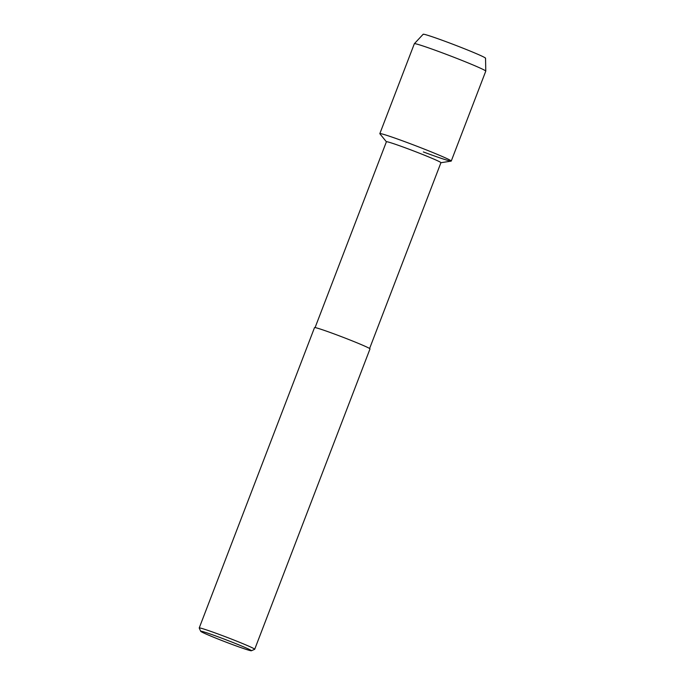 <?xml version="1.0" encoding="UTF-8"?>
<svg xmlns="http://www.w3.org/2000/svg" width="685" height="685" viewBox="0 0 685 685"><rect width="100%" height="100%" fill="white"/><g stroke="black" fill="none" stroke-linecap="round" stroke-linejoin="round"><path stroke-width="1.03" d="M423.253 34.43A33.411 1.344 21 0 1 447.536 42.23A33.411 1.344 21 0 1 485.374 58.276M315.083 327.584L386.408 141.761A29.198 1.173 21 0 1 407.712 148.714A29.198 1.173 21 0 1 440.935 162.688L369.6 348.511M386.4 141.795L379.875 133.772A38.257 1.533 21 0 1 407.738 142.754A38.257 1.533 21 0 1 451.132 161.121L440.917 162.722M200.679 631.279L199.224 628.017A29.72 1.19 21 0 1 199.224 627.965L314.518 327.61A29.72 1.19 21 0 1 336.198 334.682A29.72 1.19 21 0 1 370.003 348.905L254.709 649.26A29.72 1.19 21 0 1 254.666 649.303L251.404 650.75A27.186 1.087 21 0 1 231.599 644.242A27.186 1.087 21 0 1 200.679 631.279A27.186 1.087 21 0 1 220.51 637.709A27.186 1.087 21 0 1 251.404 650.75M199.224 627.965A29.72 1.19 21 0 1 220.904 635.046A29.72 1.19 21 0 1 254.709 649.26M451.252 161.052A38.257 1.533 21 0 0 407.738 142.754A38.257 1.533 21 0 0 379.832 133.635L414.348 43.712A38.257 1.533 21 0 1 414.365 43.694L423.176 34.25A33.411 1.344 21 0 1 447.536 42.23A33.411 1.344 21 0 1 485.545 58.191L485.776 71.103A38.257 1.533 21 0 1 485.776 71.129L451.252 161.052A38.257 1.533 21 0 1 423.347 151.942M414.365 43.694A38.257 1.533 21 0 1 442.262 52.831A38.257 1.533 21 0 1 485.776 71.103"/></g></svg>
